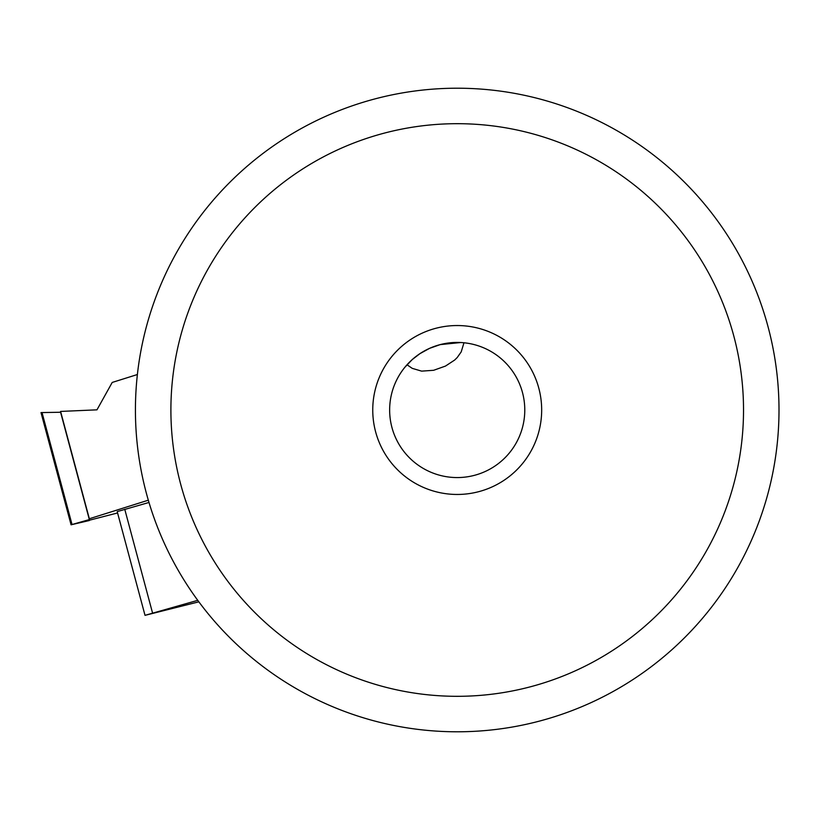 <?xml version="1.0" encoding="UTF-8"?>
<svg xmlns="http://www.w3.org/2000/svg" width="820" height="820" viewBox="0 0 820 820"><rect width="100%" height="100%" fill="white"/><g stroke="black" fill="none" stroke-linecap="round" stroke-linejoin="round"><path stroke-width="1.23" d="M137.391 374.525L112.217 382.438L96.965 409.836L112.217 382.438L137.391 374.525M117.588 512.961L89.267 520.249M89.339 520.526L71.073 524.8L89.339 519.583L60.588 412.255L41 412.583L60.588 412.255L60.588 411.425L96.965 409.836L60.588 411.425L89.339 518.752L148.328 500.19M89.339 519.583L89.339 518.752M457.211 494.46A84.46 84.46 0 0 0 541.672 410A84.46 84.46 0 0 0 457.211 325.54A84.46 84.46 0 0 0 372.752 410A84.46 84.46 0 0 0 457.211 494.46M457.211 477.568A67.568 67.568 0 0 0 524.779 410A67.568 67.568 0 0 0 457.211 342.432A67.568 67.568 0 0 0 389.643 410A67.568 67.568 0 0 0 457.211 477.568M170.898 410A286.313 286.313 0 0 1 457.211 123.687A286.313 286.313 0 0 1 743.525 410A286.313 286.313 0 0 1 457.211 696.313A286.313 286.313 0 0 1 170.898 410M779 410A321.788 321.788 0 0 1 457.211 731.788A321.788 321.788 0 0 1 135.423 410A321.788 321.788 0 0 1 457.211 88.212A321.788 321.788 0 0 1 779 410M198.86 601.829L145.017 615.338L197.753 600.332M405.039 367.073L412.316 359.508L419.922 353.656L429.547 348.356L440.196 344.615L460.748 342.524M467.646 343.242L466.272 343.047M463.976 342.77L461.188 351.913L457.211 357.54L454.68 360.031L445.496 366.068L433.636 370.291L421.634 371.132L412.234 368.354L407.017 364.777M149.004 502.465L117.219 511.608L145.017 615.338M60.588 411.425L60.588 412.255M42.025 412.542L72.027 524.503L42.025 412.624M124.753 509.261L152.551 613.001M71.073 524.8L41.072 412.839"/></g></svg>
